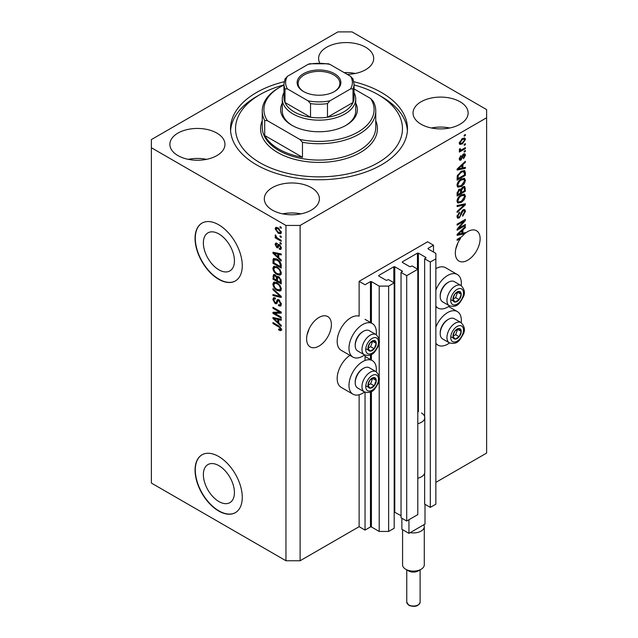 <?xml version="1.0" encoding="UTF-8"?>
<svg xmlns="http://www.w3.org/2000/svg" width="638" height="638" viewBox="0 0 638 638"><rect width="100%" height="100%" fill="white"/><g stroke="black" fill="none" stroke-linecap="round" stroke-linejoin="round"><path stroke-width="0.96" d="M433.497 245.215L427.596 241.802L359.13 281.334L365.04 284.739L370.463 281.605L371.412 281.605L379.203 286.103L388.646 286.103L394.188 282.897L388.526 279.627L386.285 280.377L378.725 276.015L378.725 275.472L393.837 266.748L394.778 266.748L402.339 271.11L401.039 272.402L406.701 275.672L417.802 269.268L412.132 265.998L409.891 266.748L402.339 262.385L402.339 261.843L417.443 253.119L418.392 253.119L425.945 257.481L424.645 258.773L430.315 262.043L435.858 258.845L435.858 253.39L428.066 248.892L428.066 248.349L433.497 245.215L433.497 252.026M428.066 248.349L428.066 248.892M424.645 473.173L424.645 504.116L430.315 507.385L435.858 504.187L435.858 258.845M430.315 507.385L430.315 262.043M424.645 418.648L424.645 258.773M402.339 261.843L402.339 262.385M401.039 272.402L401.039 517.745L406.701 521.023L417.802 514.611L417.802 269.268M406.701 521.023L406.701 275.672M394.188 511.987L401.039 515.703M378.725 275.472L378.725 276.015M300.115 560.754L300.115 225.445L486.619 117.767L486.619 109.592L352.048 31.9L337.885 31.9L151.381 139.578L151.381 483.062L285.952 560.754L300.115 560.754L359.13 526.677L365.04 530.082L370.463 526.948L371.412 526.948L379.203 531.446L388.646 531.446L394.188 528.24L394.188 282.897M388.646 531.446L388.646 286.103M379.203 531.446L379.203 379.419M379.203 376.851L379.203 342.351M379.203 339.783L379.203 286.103M365.04 530.082L365.04 392.226M365.04 360.486L365.04 355.151M359.13 526.677L359.13 394.739M364.553 354.927A19.363 11.181 -60 0 1 362.679 356.163A19.363 11.181 -60 0 1 352.989 357.12L341.186 350.302A19.363 11.181 -60 0 1 338.22 334.791A19.363 11.181 -60 0 1 350.868 317.724A19.363 11.181 -60 0 1 359.13 316.153L359.13 281.334M203.37 474.632A21.971 12.68 -120 0 0 212.956 496.747A21.971 12.68 -120 0 0 229.887 502.632A21.971 12.68 -120 0 0 234.433 492.576A21.971 12.68 -120 0 0 224.847 470.461A21.971 12.68 -120 0 0 207.916 464.576A21.971 12.68 -120 0 0 203.37 474.632M203.37 242.919A21.971 12.68 -120 0 0 212.956 265.033A21.971 12.68 -120 0 0 229.887 270.919A21.971 12.68 -120 0 0 234.433 260.862A21.971 12.68 -120 0 0 224.847 238.748A21.971 12.68 -120 0 0 207.916 232.862A21.971 12.68 -120 0 0 203.37 242.919M195.061 238.397A33.383 19.276 -120 0 0 209.631 271.995A33.383 19.276 -120 0 0 235.358 280.943A33.383 19.276 -120 0 0 242.273 265.655A33.383 19.276 -120 0 0 227.702 232.057A33.383 19.276 -120 0 0 201.975 223.109A33.383 19.276 -120 0 0 195.061 238.397M202.087 223.045A33.383 19.276 -120 0 0 195.292 238.261A33.383 19.276 -120 0 0 209.79 271.78A33.383 19.276 -120 0 0 235.478 280.872M195.061 470.11A33.383 19.276 -120 0 0 209.631 503.709A33.383 19.276 -120 0 0 235.358 512.657A33.383 19.276 -120 0 0 242.273 497.369A33.383 19.276 -120 0 0 227.702 463.77A33.383 19.276 -120 0 0 201.975 454.83A33.383 19.276 -120 0 0 195.061 470.11M202.087 454.758A33.383 19.276 -120 0 0 195.292 469.975A33.383 19.276 -120 0 0 209.79 503.494A33.383 19.276 -120 0 0 235.478 512.585M307.03 334.974L309.255 328.546M306.607 338.922A17.529 10.12 120 0 0 310.235 346.944A17.529 10.12 120 0 0 323.745 342.247A17.529 10.12 120 0 0 331.393 324.606A17.529 10.12 120 0 0 327.765 316.584A17.529 10.12 120 0 0 314.255 321.281A17.529 10.12 120 0 0 306.607 338.922M455.755 249.107L457.988 242.679M459.671 237.91L460.532 238.405A17.529 10.12 120 0 0 455.341 253.047A17.529 10.12 120 0 0 458.969 261.07A17.529 10.12 120 0 0 472.471 256.38A17.529 10.12 120 0 0 480.127 238.74A17.529 10.12 120 0 0 476.498 230.717A17.529 10.12 120 0 0 465.373 233.205L464.624 232.774M347.231 74.367A27.546 15.902 0 0 0 373.693 58.481A27.546 15.902 0 0 0 365.63 47.236A27.546 15.902 0 0 0 335.612 43.783A27.546 15.902 0 0 0 318.601 58.481A27.546 15.902 0 0 0 319.758 63.026M355.326 73.474A27.546 15.902 0 0 0 344.177 72.604M216.896 133.103A27.546 15.902 0 0 0 186.878 129.658A27.546 15.902 0 0 0 169.875 144.347A27.546 15.902 0 0 0 177.938 155.592A27.546 15.902 0 0 0 207.956 159.037A27.546 15.902 0 0 0 224.959 144.347A27.546 15.902 0 0 0 216.896 133.103M206.6 159.341A27.546 15.902 0 0 0 188.234 159.341M311.328 187.62A27.546 15.902 0 0 0 281.31 184.175A27.546 15.902 0 0 0 264.307 198.865A27.546 15.902 0 0 0 272.37 210.109A27.546 15.902 0 0 0 302.388 213.563A27.546 15.902 0 0 0 319.399 198.865A27.546 15.902 0 0 0 311.328 187.62M301.032 213.858A27.546 15.902 0 0 0 282.674 213.858M460.062 101.753A27.546 15.902 0 0 0 430.044 98.308A27.546 15.902 0 0 0 413.041 112.998A27.546 15.902 0 0 0 421.104 124.243A27.546 15.902 0 0 0 451.122 127.688A27.546 15.902 0 0 0 468.125 112.998A27.546 15.902 0 0 0 460.062 101.753M449.766 127.991A27.546 15.902 0 0 0 431.4 127.991M376.237 371.763A19.363 11.181 120 0 0 372.361 360.653A19.363 11.181 120 0 0 362.679 361.61A19.363 11.181 120 0 0 350.023 378.677A19.363 11.181 120 0 0 352.989 394.196A19.363 11.181 120 0 0 362.679 393.231A19.363 11.181 120 0 0 364.553 392.003M352.989 357.12A19.363 11.181 -60 0 1 350.023 341.601A19.363 11.181 -60 0 1 362.679 324.543A19.363 11.181 -60 0 1 372.361 323.578A19.363 11.181 -60 0 1 376.237 334.695M435.858 327.158A19.363 11.181 -60 0 1 447.661 312.548A19.363 11.181 -60 0 1 457.35 311.583A19.363 11.181 -60 0 1 461.226 322.7M449.543 342.933A19.363 11.181 -60 0 1 447.661 344.169A19.363 11.181 -60 0 1 437.979 345.126A19.363 11.181 -60 0 1 435.858 343.18M461.226 285.625A19.363 11.181 120 0 0 457.35 274.515A19.363 11.181 120 0 0 447.661 275.472A19.363 11.181 120 0 0 435.858 290.083M435.858 306.112A19.363 11.181 120 0 0 437.979 308.05A19.363 11.181 120 0 0 447.661 307.093A19.363 11.181 120 0 0 449.543 305.857M284.141 81.728A88.475 51.08 0 0 0 230.525 128.677A88.475 51.08 0 0 0 256.436 164.795A88.475 51.08 0 0 0 352.862 175.865A88.475 51.08 0 0 0 407.475 128.677A88.475 51.08 0 0 0 381.564 92.55A88.475 51.08 0 0 0 353.859 81.728M463.595 233.022A17.529 10.12 120 0 0 463.523 233.085L464.703 233.763A17.529 10.12 120 0 0 461.92 236.61L457.111 239.386L457.111 240.382L460.532 238.405M464.703 233.763L457.111 235.35L457.111 234.385L465.373 226.562L465.373 227.591L462.901 229.855L462.901 233.189L465.373 232.591L465.373 233.205M458.794 228.252L465.373 224.456L465.373 225.445L457.111 230.222L457.111 229.162L463.69 221.338L457.111 225.134L457.111 224.145L465.373 219.376L465.373 220.437L458.794 228.252L458.172 227.894M463.068 209.798L464.791 209.607L465.477 211.417L462.686 216.218L462.582 215.285L464.512 211.888L464.073 210.66L463.1 210.779L459.264 217.949L457.653 218.148L456.999 216.481L459.472 212.127L459.575 213.06L457.964 215.891L458.371 217.048L459.28 216.944L460.126 216.146L461.099 212.414L463.068 209.798M457.111 205.524L465.373 203.753L465.373 204.782L457.111 212.406L457.111 211.385L464.408 204.878L457.111 206.553L457.111 205.524M464.217 194.127L465.477 196.209L464.185 199.766L461.346 202.366L457.877 203.028L456.999 201.09C457.43 198.258 458.842 196.185 461.25 194.869L464.631 194.303M464.217 178.265L465.477 180.347L464.185 183.903L461.346 186.511L457.877 187.165L456.999 185.235C457.43 182.396 458.842 180.323 461.25 179.007L464.631 178.441M462.901 167.882L465.373 167.292L465.373 168.328L457.111 170.051L457.111 169.078L465.373 161.262L465.373 162.291L462.901 164.548L462.901 167.882L461.936 167.331M464.193 135.176L465.373 134.498L465.373 135.487L464.193 136.173L464.193 135.176M435.858 482.376L486.619 453.076L486.619 117.767M457.35 274.515L445.539 267.697A19.363 11.181 120 0 0 435.858 268.654M349.951 355.366A19.363 11.181 120 0 0 338.052 372.456A19.363 11.181 120 0 0 341.186 387.378L352.989 394.196M462.303 138.621L464.871 138.079L465.477 139.451L462.367 143.917L459.862 144.419L459.256 143.048L462.303 138.621M464.193 144.347L465.373 143.67L465.373 144.659L464.193 145.336L464.193 144.347M462.255 149.428L465.373 147.633L465.373 148.622L459.36 152.091L459.36 151.102L460.317 150.544L459.256 149.994L459.575 148.869L460.437 148.75L460.325 149.483L461.027 149.962L462.255 149.428M459.488 150.472L459.256 149.994M459.512 149.013L461.027 149.962M464.193 151.166L465.373 150.48L465.373 151.469L464.193 152.155L464.193 151.166M463.539 154.013L464.935 153.83L465.477 155.241L463.547 158.718L463.435 157.793L464.616 155.672L463.69 154.922L460.971 160.09L459.767 160.242L459.256 158.878L460.971 155.624L460.11 158.344L460.843 159.165L463.539 154.013M464.193 153.742L464.289 154.827L462.909 154.476M459.208 158.535L460.843 159.165M461.194 171.359L464.679 170.625L465.373 172.571L465.373 175.386L457.111 180.155L457.263 175.865L461.194 171.359M462.941 186.822L464.791 186.543L465.373 191.248L457.111 196.018L457.111 193.059L459.185 189.247L460.915 189.311L462.941 186.822M274.651 313.346L281.23 317.142L281.23 318.131L272.96 313.362L272.96 312.309L279.548 312.086L272.96 308.282L272.96 307.293L281.23 312.062L281.23 313.122L274.651 313.346L275.831 312.66L281.23 312.476M278.08 299.509L276.956 300.163L278.926 299.828L281.334 304.222L280.592 306.081L278.543 305.801L278.439 304.749L279.819 304.916L280.369 303.584L278.95 300.833L278.096 300.721L276.621 303.76L275.122 303.576L272.857 299.501L273.543 297.763L275.321 297.994L275.433 299.047L274.236 298.895L273.822 300.027L275.137 302.595L275.975 302.771L277.426 299.621M272.96 288.663L281.23 296.439L281.23 297.467L272.96 295.546L272.96 294.525L280.257 296.447L272.96 289.692L272.96 288.663M281.334 289.014L280.042 291.08L277.203 290.41C274.747 289.102 273.295 287.004 272.857 284.109L273.734 282.195L277.107 282.793L280.074 285.473L281.334 289.014M281.334 273.152L280.042 275.217L277.203 274.547C274.747 273.239 273.295 271.142 272.857 268.255L273.734 266.333L277.107 266.931L280.074 269.619L281.334 273.152M280.05 235.797L281.23 236.475L281.23 237.464L280.05 236.786L280.05 235.797M278.16 227.886L281.334 232.384L280.72 233.755L278.224 233.253L275.114 228.795L275.728 227.431L278.16 227.886M281.334 329.519L280.752 330.675L278.758 330.093L278.654 329.041L280.369 328.913L279.747 327.565L272.96 323.522L272.96 322.533L278.575 325.771L281.334 329.519M281.326 328.761L280.146 329.447L281.159 328.458M151.381 147.753L285.952 225.445L300.115 225.445M285.952 560.754L285.952 225.445M278.758 257.72L281.23 259.977L281.23 261.006L272.96 253.19L272.96 252.225L281.23 253.948L281.23 254.977L278.758 254.387L278.758 257.72M279.396 244.585L281.334 248.054L280.824 249.402L279.404 249.299L279.292 248.246L280.154 248.326L280.473 247.488L279.54 245.662L278.997 245.574L277.921 247.815L276.82 247.688L275.114 244.498L275.64 243.11L276.828 243.23L276.932 244.282L275.967 244.96L276.701 246.627L277.203 246.603L278.176 244.378L279.396 244.585M276.932 244.282L275.967 244.96M276.701 246.627L278.383 245.917L278.942 244.37M280.05 242.488L281.23 243.166L281.23 244.155L280.05 243.477L280.05 242.488M278.112 238.516L281.23 240.319L281.23 241.308L275.217 237.838L275.217 236.85L276.174 237.4L275.114 235.613L275.433 234.864L276.884 237.631L278.112 238.516M280.05 226.626L281.23 227.303L281.23 228.3L280.05 227.614L280.05 226.626M277.051 259.219C279.5 260.464 280.887 262.473 281.23 265.256L281.23 268.072L272.96 263.303L273.12 259.18L273.654 258.51L277.051 259.219M277.705 276.318L276.772 276.852L278.798 276.709L281.23 280.999L281.23 283.934L272.96 279.165L273.503 274.611L275.042 274.787L276.772 276.852L277.131 276.429M278.758 323.019L281.23 325.276L281.23 326.313L272.96 318.49L272.96 317.525L281.23 319.247L281.23 320.276L278.758 319.686L278.758 323.019M281.932 329.99L279.938 329.407M279.787 329.495L278.758 330.093M280.409 327.182L279.747 327.565M273.822 323.027L272.96 323.522M274.476 252.823L272.96 253.19M281.23 254.012L279.938 253.701L278.758 254.387M278.973 254.259L278.973 253.477L277.793 254.155L273.822 253.206L277.793 256.835L277.793 254.155M278.758 256.277L277.793 256.835M274.842 252.616L273.822 253.206M281.238 248.812L279.404 249.299M280.584 248.621L280.529 248.11M281.214 247.058L280.473 247.488M280.241 245.263L279.54 245.662M279.978 245.008L278.997 245.574M278.367 247.177L276.82 247.688M278.001 247.002L277.37 246.523M276.302 244.179L275.114 244.498M276.294 243.82L276.382 243.07M277.881 245.941L278.383 245.917L277.881 245.941M280.903 242.982L280.05 243.477M276.079 237.344L275.217 237.838M275.783 235.223L275.114 235.613M280.903 227.12L280.05 227.614M281.183 233.229L279.787 232.782M279.181 232.703L278.224 233.253M276.318 228.524L276.294 228.109L275.114 228.795M276.294 228.109L276.445 227.264M277.841 227.718L275.967 229.313L278.216 232.256L280.09 232.679L280.473 231.865L278.216 228.914L276.342 228.5M280.09 232.679L281.31 231.977M279.021 228.452L278.216 228.914M281.206 231.442L280.473 231.865M280.903 236.291L280.05 236.786M281.23 266.708L280.584 266.341M273.933 262.744L272.96 263.303M274.141 259.929L274.3 258.502L273.12 259.18M276.214 258.781L274.093 259.937L273.933 262.872L280.257 266.524L280.257 264.818L279.061 261.747L277.036 260.2L274.093 259.937M281.23 265.966L280.257 266.524M277.857 259.73L277.036 260.2M279.707 261.373L279.061 261.747M281.159 264.307L280.257 264.818M281.222 274.539L278.383 273.869M278.144 274.005L277.203 274.547M274.045 267.832L272.857 268.255M274.037 267.569L274.412 266.126M276.39 266.564L274.476 267.394L275.209 267.242L273.822 268.805C274.18 271.03 275.313 272.617 277.219 273.566L279.715 274.013L280.369 272.601C280.026 270.432 278.926 268.869 277.075 267.904L275.209 267.242L276.398 266.564M279.715 274.013L281.326 272.904M277.897 267.434L277.075 267.904M281.222 272.107L280.369 272.601M281.23 282.57L280.584 282.195M277.363 280.337L276.717 279.97M273.933 278.607L272.96 279.165M274.141 275.783L274.268 274.492M278.989 276.828L277.737 277.538L277.363 280.712L280.257 282.387L280.154 279.396L278.806 277.705L277.737 277.538M277.578 277.721L277.434 276.469M273.933 278.726L276.398 280.154L276.318 277.378L275.177 275.855L274.244 275.704L273.933 278.726M277.363 279.596L276.398 280.154M275.879 275.449L275.177 275.855M277.498 276.701L276.318 277.378M281.23 281.829L280.257 282.387M279.572 277.259L278.806 277.705M280.864 278.989L280.154 279.396M281.143 279.907L280.257 280.417M281.222 290.394L278.383 289.724M278.144 289.867L277.203 290.41M274.045 283.695L272.857 284.109M274.037 283.431L274.412 281.988M276.39 282.427L274.476 283.256L275.209 283.105L273.822 284.66C274.18 286.893 275.313 288.48 277.219 289.421L279.715 289.875L280.369 288.464C280.026 286.295 278.926 284.723 277.075 283.766L275.209 283.105L276.398 282.427M279.715 289.875L281.326 288.767M277.897 283.296L277.075 283.766M281.222 287.969L280.369 288.464M281.23 296.51L280.465 296.335M275.377 295.155L274.141 294.868L272.96 295.546M280.864 296.096L280.257 296.447M273.646 289.301L272.96 289.692M281.079 305.562L279.723 305.124L278.543 305.801M279.819 304.916L281.326 303.903M281.214 303.09L280.369 303.584M279.699 300.402L278.95 300.833M277.083 303.202L276.302 302.898L275.122 303.576M274.045 299.078L272.857 299.501M274.037 298.823L274.252 297.627M278.136 299.477L277.163 302.093L275.975 302.771M274.97 313.154L274.141 312.684L272.96 313.362M274.141 312.684L274.141 312.269M280.409 311.591L279.548 312.086M273.822 307.787L272.96 308.282M274.476 318.131L272.96 318.49M281.23 319.311L279.938 319.008L278.758 319.686M278.973 319.566L278.973 318.777L277.793 319.455L273.822 318.506L277.793 322.142L277.793 319.455M278.758 321.584L277.793 322.142M274.842 317.915L273.822 318.506M464.512 134.993L465.373 135.487M464.153 137.928L464.297 138.773L465.477 139.451M464.297 138.773L462.359 139.578L460.11 142.577L460.476 143.335L462.359 142.928L464.616 139.921L462.749 138.374M461.41 143.367L462.367 143.917M460.803 143.446L459.408 143.893M459.28 142.641L460.476 143.335M459.376 142.146L460.11 142.577M461.553 139.116L462.359 139.578M464.512 144.164L465.373 144.659M464.512 148.128L465.373 148.622M460.652 149.986L459.998 150.361M459.256 149.93L460.317 150.544M464.512 150.975L465.373 151.469M464.297 154.563L465.477 155.241M462.422 155.05L463.14 155.465M460.205 159.109L459.791 159.404L460.971 160.09M459.791 159.404L459.336 159.612M460.357 156.135L461.075 156.557M459.368 157.921L460.11 158.344M464.193 167.579L465.373 168.328M464.193 167.642L461.936 168.113L461.936 165.433L457.964 169.07L461.936 168.121M461.027 168.304L459.161 168.695M457.805 168.974L457.111 169.118M464.695 161.9L465.373 162.291M462.279 164.189L462.901 164.548M461.721 164.716L461.721 165.314M457.446 168.767L457.964 169.07M461.33 165.083L461.936 165.433M463.938 170.442L464.193 171.893L465.373 172.571M464.408 174.828L465.373 175.386M457.749 178.425L457.111 178.792M462.056 170.904L463.906 171.67L462.119 170.88M458.076 178.608L464.408 174.956L464.408 173.249L463.204 171.566L461.178 172.356L458.236 175.49L458.076 178.608L457.111 178.05M457.167 176.407L458.076 176.933M457.534 175.083L458.236 175.49M460.365 171.877L461.178 172.356M463.555 183.545L464.185 183.903M460.437 185.977L461.346 186.511M459.304 186.272L457.374 186.703M463.938 178.209L464.297 179.661L465.477 180.347M457.119 184.183L458.61 186.113L461.362 185.506L464.512 180.913L463.858 179.485L461.96 178.632M457.007 185.004L458.61 186.113M458.698 181.128L459.352 181.503L457.964 184.669M460.413 179.541L461.226 180.012L459.352 181.503M463.858 179.485L461.226 180.012M464.041 186.416L464.193 187.755M464.408 190.69L465.373 191.248M461.186 192.301L460.54 192.676M457.749 194.287L457.111 194.654M460.405 189.007L460.325 190.108M460.54 191.926L461.505 192.485L464.408 190.818L464.305 187.947L462.805 186.91M457.111 193.912L458.076 194.47L460.54 193.043L460.461 190.363L459.009 189.311M458.547 189.709L459.32 190.156L458.076 192.851L458.076 194.47M460.461 190.363L459.32 190.156M462.183 187.373L462.949 187.811L461.505 190.658L461.505 192.485M464.305 187.947L462.949 187.811M463.555 199.407L464.185 199.766M460.437 201.839L461.346 202.366M459.304 202.134L457.374 202.565M463.938 194.072L464.297 195.523L465.477 196.209M457.119 200.037L458.61 201.975L461.362 201.369L464.512 196.767L463.858 195.348L461.96 194.494M457.007 200.866L458.61 201.975M458.698 196.99L459.352 197.365L457.964 200.531M460.413 195.403L461.226 195.874L459.352 197.365M463.858 195.348L461.226 195.874M464.193 204.008L465.373 204.782M464.193 204.096L463.754 204.503M457.111 205.603L463.228 204.2L464.408 204.878M464.073 209.455L464.297 210.731L465.477 211.417M464.073 210.66L462.837 209.95M462.343 210.341L463.1 210.779M458.395 217.064L459.264 217.949M458.084 217.263L457.183 217.598M458.802 212.614L459.575 213.06M457.119 215.405L457.964 215.891M457.007 216.202L458.371 217.048M464.512 224.951L465.373 225.445M458.475 228.069L457.613 228.564M462.837 220.844L463.69 221.338M464.448 219.911L465.373 220.437M463.698 220.341L463.132 221.011M463.523 233.085L461.936 233.412L461.936 230.741L457.964 234.369L461.936 233.42M461.027 233.604L459.161 233.994M457.805 234.274L457.111 234.425M464.695 227.2L465.373 227.591M462.279 229.489L462.901 229.855M461.721 230.015L461.721 230.613M461.936 232.631L462.901 233.189M457.446 234.066L457.964 234.369M461.33 230.39L461.936 230.741M453.53 333.491A5.846 3.373 120 0 0 452.98 336.194A5.846 3.373 120 0 0 455.046 339.129A5.846 3.373 120 0 0 459.177 336.744A5.846 3.373 120 0 0 461.242 331.425A5.846 3.373 120 0 0 459.177 328.482A5.846 3.373 120 0 0 455.046 330.867A5.846 3.373 120 0 0 453.53 333.491M453.849 333.443L452.98 336.194L455.046 339.129L459.177 336.744L461.242 331.425L459.177 328.482L455.046 330.867L453.849 333.443M440.204 333.586L440.204 332.661A10.551 6.093 -60 0 1 441.201 327.78A10.551 6.093 -60 0 1 447.661 319.742L448.466 319.279A11.683 6.747 120 0 0 441.313 328.179A11.683 6.747 120 0 0 440.204 333.586A11.683 6.747 120 0 0 442.628 338.938L449.375 342.837A11.683 6.747 -60 0 1 448.059 332.079A11.683 6.747 -60 0 1 461.059 322.597L454.312 318.697A11.683 6.747 120 0 0 448.466 319.279M452.996 336.226L455.636 334.703L457.598 329.232M451.505 337.087L455.046 339.129M455.636 334.703L459.177 336.744M457.701 329.375L461.242 331.425M368.541 382.553A5.846 3.373 120 0 0 367.99 385.264A5.846 3.373 120 0 0 370.056 388.199A5.846 3.373 120 0 0 374.187 385.815A5.846 3.373 120 0 0 376.253 380.487A5.846 3.373 120 0 0 374.187 377.552A5.846 3.373 120 0 0 370.056 379.937A5.846 3.373 120 0 0 368.541 382.553M368.86 382.505L367.99 385.264L370.056 388.199L374.187 385.815L376.253 380.487L374.187 377.552L370.056 379.937L368.86 382.505M355.214 382.656L355.214 381.731A10.551 6.093 -60 0 1 356.211 376.851A10.551 6.093 -60 0 1 362.671 368.812L363.477 368.349A11.683 6.747 120 0 0 356.323 377.249A11.683 6.747 120 0 0 355.214 382.656A11.683 6.747 120 0 0 357.639 388.008L364.386 391.907A11.683 6.747 -60 0 1 363.078 381.149A11.683 6.747 -60 0 1 376.069 371.667L369.322 367.767A11.683 6.747 120 0 0 363.477 368.349M368.006 385.296L370.646 383.773L372.608 378.302M366.515 386.157L370.056 388.199M370.646 383.773L374.187 385.815M372.712 378.446L376.253 380.487M368.541 345.485A5.846 3.373 120 0 0 367.99 348.189A5.846 3.373 120 0 0 370.056 351.123A5.846 3.373 120 0 0 374.187 348.739A5.846 3.373 120 0 0 376.253 343.419A5.846 3.373 120 0 0 374.187 340.477A5.846 3.373 120 0 0 370.056 342.861A5.846 3.373 120 0 0 368.541 345.485M368.86 345.437L367.99 348.189L370.056 351.123L374.187 348.739L376.253 343.419L374.187 340.477L370.056 342.861L368.86 345.437M355.214 345.581L355.214 344.656A10.551 6.093 -60 0 1 356.211 339.775A10.551 6.093 -60 0 1 362.671 331.736L363.477 331.274A11.683 6.747 120 0 0 356.323 340.174A11.683 6.747 120 0 0 355.214 345.581A11.683 6.747 120 0 0 357.639 350.932L364.386 354.832A11.683 6.747 -60 0 1 363.078 344.073A11.683 6.747 -60 0 1 376.069 334.591L369.322 330.691A11.683 6.747 120 0 0 363.477 331.274M368.006 348.22L370.646 346.697L372.608 341.226M366.515 349.082L370.056 351.123M370.646 346.697L374.187 348.739M372.712 341.37L376.253 343.419M453.53 296.415A5.846 3.373 120 0 0 452.98 299.118A5.846 3.373 120 0 0 455.046 302.061A5.846 3.373 120 0 0 459.177 299.677A5.846 3.373 120 0 0 461.242 294.349A5.846 3.373 120 0 0 459.177 291.406A5.846 3.373 120 0 0 455.046 293.791A5.846 3.373 120 0 0 453.53 296.415M453.849 296.367L452.98 299.118L455.046 302.061L459.177 299.677L461.242 294.349L459.177 291.406L455.046 293.791L453.849 296.367M440.204 296.518L440.204 295.585A10.551 6.093 -60 0 1 441.201 290.705A10.551 6.093 -60 0 1 447.661 282.666L448.466 282.203A11.683 6.747 120 0 0 441.313 291.103A11.683 6.747 120 0 0 440.204 296.518A11.683 6.747 120 0 0 442.628 301.862L449.375 305.761A11.683 6.747 -60 0 1 448.059 295.003A11.683 6.747 -60 0 1 461.059 285.521L454.312 281.629A11.683 6.747 120 0 0 448.466 282.203M452.996 299.15L455.636 297.627L457.598 292.156M451.505 300.012L455.046 302.061M455.636 297.627L459.177 299.677M457.701 292.308L461.242 294.349M355.725 103.125A38.392 22.171 180 0 1 346.147 125.263A38.392 22.171 180 0 1 291.853 125.263L291.853 125.263A38.392 22.171 180 0 1 282.275 103.125M354.058 92.638A36.725 21.206 180 0 1 355.725 98.962A36.725 21.206 180 0 1 333.052 118.548A36.725 21.206 180 0 1 293.033 113.955A36.725 21.206 180 0 1 282.275 98.962L282.275 110.956A36.725 21.206 0 0 0 292.451 125.606M283.942 84.942A83.466 48.193 0 0 0 259.977 94.599A83.466 48.193 0 0 0 259.977 162.746A83.466 48.193 0 0 0 378.023 162.746A83.466 48.193 0 0 0 378.023 94.599L381.564 96.641A88.475 51.08 180 0 1 407.403 130.718M278.87 149.117A56.758 32.769 0 0 0 302.476 157.299L264.698 135.487A56.758 32.769 0 0 0 278.87 149.117M302.476 142.306L299.812 139.403A55.091 31.804 0 0 0 357.95 132.082A55.091 31.804 0 0 0 370.638 98.515L373.302 101.41A56.758 32.769 180 0 1 375.758 110.956A56.758 32.769 180 0 1 302.476 142.306L302.476 157.299M264.698 135.487L264.698 120.494A56.758 32.769 180 0 1 262.242 110.956A56.758 32.769 180 0 1 278.862 87.781L280.042 87.103A55.091 31.804 0 0 0 267.362 120.67L264.698 120.494M370.638 98.515L354.058 88.937M283.942 85.053A55.091 31.804 0 0 0 280.042 87.103M299.812 139.403L267.362 120.67M230.597 130.718A88.475 51.08 180 0 1 256.436 96.641L259.977 94.599M381.564 96.641L378.023 94.599A83.466 48.193 0 0 0 354.058 84.942M345.549 125.606A36.725 21.206 0 0 0 355.725 110.956L355.725 98.962M303.536 91.529L303.536 91.529A21.867 12.624 180 0 1 303.536 73.673A21.867 12.624 180 0 1 334.464 73.673A21.867 12.624 180 0 1 334.464 91.529A21.867 12.624 180 0 1 303.536 91.529M334.105 91.736A20.871 12.05 0 0 0 339.871 83.418A20.871 12.05 0 0 0 333.754 74.901A20.871 12.05 0 0 0 311.017 72.293A20.871 12.05 0 0 0 298.129 83.418A20.871 12.05 0 0 0 303.895 91.736M287.459 88.929L284.987 88.865A35.058 20.241 180 0 1 283.942 83.969L283.942 97.598A35.058 20.241 0 0 0 284.987 102.495A35.058 20.241 0 0 0 294.214 111.905A35.058 20.241 0 0 0 310.523 117.233A35.058 20.241 0 0 0 327.477 117.233A35.058 20.241 0 0 0 353.013 102.495A35.058 20.241 0 0 0 354.058 97.598L354.058 83.969A35.058 20.241 180 0 1 353.013 88.865L350.541 88.929A33.383 19.276 0 0 0 350.541 76.281L329.958 64.398A33.383 19.276 0 0 0 308.042 64.398L287.459 76.281A33.383 19.276 0 0 0 287.459 88.929L308.042 100.812A33.383 19.276 0 0 0 329.958 100.812L350.541 88.929M284.987 88.865L284.987 102.495L310.523 117.233L310.523 103.603L308.042 100.812M282.275 98.962A36.725 21.206 180 0 1 283.942 92.638M329.958 100.812L327.477 103.603L327.477 117.233L353.013 102.495L353.013 88.865M308.042 64.398L309.558 63.784L328.442 63.784L329.958 64.398M350.541 76.281L353.013 79.072M284.987 79.072L287.459 76.281M421.104 569.271L418.153 570.97A6.675 3.852 180 0 1 408.711 570.97L405.76 569.271A10.854 6.268 0 0 0 421.104 569.271A10.854 6.268 0 0 0 424.286 564.837L424.286 526.677A10.854 6.268 180 0 1 410.17 532.65L408.95 533.352L401.868 529.269L401.868 518.223M425.004 504.323L425.004 524.085L423.784 524.787A10.854 6.268 180 0 1 424.286 526.677M421.463 413.001A11.348 6.555 180 0 1 424.78 417.635A11.348 6.555 180 0 1 417.802 423.68M424.78 417.635L424.78 472.152A11.348 6.555 180 0 1 417.802 478.205M408.95 533.352L408.95 519.723M423.784 524.787L410.17 532.65M402.578 529.684L402.578 564.837A10.854 6.268 0 0 0 405.76 569.271L408.711 570.97M425.945 258.023L425.945 257.481M418.392 411.741L418.392 253.119M417.443 269.061L417.443 253.119M402.339 271.652L402.339 271.11M394.778 512.091L394.778 266.748M393.837 282.698L393.837 266.748M371.412 526.948L371.412 391.549M371.412 360.111L371.412 354.473M371.412 323.035L371.412 281.605M370.463 526.948L370.463 392.011M370.463 359.561L370.463 354.935M370.463 322.485L370.463 281.605M279.444 326.329L278.639 326.8M276.645 252.991L275.52 253.645M278.726 245.008L277.546 245.686M274.085 259.969L272.96 260.615M274.141 275.52L272.96 276.206M277.538 277.745L276.398 278.407M279.596 294.908L278.958 295.274M277.705 300.889L276.525 301.575M276.645 318.29L275.52 318.944M461.976 156.111L462.813 156.589M459.089 167.212L459.663 167.547M464.193 187.628L465.373 188.314M457.151 192.317L458.076 192.851M460.325 189.98L461.505 190.658M461.92 204.535L463.1 205.213M460.803 213.642L461.537 214.065M459.089 232.511L459.663 232.846M451.584 333.315A9.012 5.208 120 0 0 453.921 342.024A9.012 5.208 120 0 0 462.63 334.304A9.012 5.208 120 0 0 460.293 325.595A9.012 5.208 120 0 0 451.584 333.315M366.595 382.385A9.012 5.208 120 0 0 368.931 391.094A9.012 5.208 120 0 0 377.64 383.366A9.012 5.208 120 0 0 375.303 374.666A9.012 5.208 120 0 0 366.595 382.385M366.595 345.31A9.012 5.208 120 0 0 368.931 354.018A9.012 5.208 120 0 0 377.64 346.298A9.012 5.208 120 0 0 375.303 337.59A9.012 5.208 120 0 0 366.595 345.31M451.584 296.239A9.012 5.208 120 0 0 453.921 304.948A9.012 5.208 120 0 0 462.63 297.228A9.012 5.208 120 0 0 460.293 288.52A9.012 5.208 120 0 0 451.584 296.239M262.242 110.956L262.242 127.313A56.758 32.769 0 0 0 278.87 150.48A56.758 32.769 0 0 0 340.724 157.586A56.758 32.769 0 0 0 375.758 127.313L375.758 110.956M375.758 120.67A58.425 33.734 180 0 1 347.654 158.072A58.425 33.734 180 0 1 277.69 152.53A58.425 33.734 180 0 1 262.242 120.67M327.477 103.603A35.058 20.241 180 0 1 310.523 103.603M408.711 604.912A6.675 3.852 0 0 0 415.992 605.749A6.675 3.852 0 0 0 420.107 602.184C418.552 606.291 414.82 607.352 408.918 605.374L406.757 602.184A6.675 3.852 0 0 0 408.711 604.912M365.04 356.427L372.361 360.653M448.586 306.527L457.35 311.583M435.858 306.83L437.979 308.05M435.858 343.898L437.979 345.126M365.04 319.351L372.361 323.578M280.154 248.326L281.334 247.648M276.238 244.218L277.418 243.541M277.107 246.675L278.288 245.997M274.244 275.704L275.425 275.018M278.096 300.721L279.277 300.035M274.236 298.895L275.417 298.217M460.556 149.946L459.376 149.26M464.32 154.851L463.14 154.165M449.375 342.837C458.004 345.23 460.15 339.312 463.228 334.176C465.365 330.221 464.647 326.361 461.059 322.597M364.386 391.907C373.015 394.3 375.16 388.375 378.238 383.247C380.376 379.283 379.658 375.423 376.069 371.667M364.386 354.832C373.015 357.224 375.16 351.299 378.238 346.171C380.376 342.207 379.658 338.347 376.069 334.591M449.375 305.761C458.004 308.154 460.15 302.237 463.228 297.101C465.365 293.145 464.647 289.285 461.059 285.521M285.114 78.546L283.942 83.969M352.886 78.546L354.058 83.969M420.107 602.184L420.107 569.846M406.757 602.184L406.757 569.846"/></g></svg>
